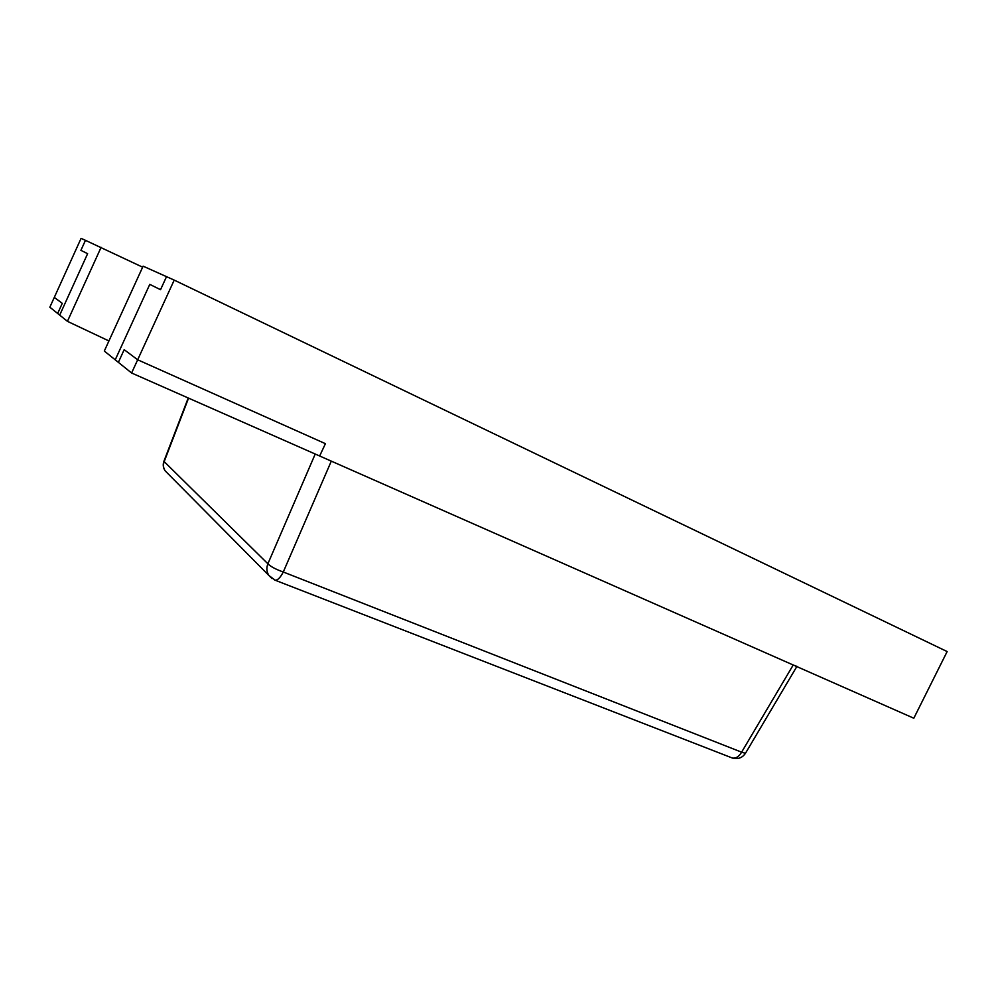 <?xml version="1.0" encoding="UTF-8"?>
<svg xmlns="http://www.w3.org/2000/svg" width="997" height="997" viewBox="0 0 997 997"><rect width="100%" height="100%" fill="white"/><g stroke="black" fill="none" stroke-linecap="round" stroke-linejoin="round"><path stroke-width="1.5" d="M101.096 247.343L67.435 321.346L49.85 307.201L54.299 297.393L62.263 303.35L57.664 313.482L62.263 303.35L54.299 297.393L81.081 238.37L85.455 240.327L80.907 250.347L85.455 240.327L142.646 267.171M174.213 280.107L143.107 266.162L104.311 351.044L115.228 359.83L149.774 284.369L160.542 289.691L166.511 276.655L160.542 289.691L149.774 284.369L115.228 359.83L118.369 362.347L124.176 349.685L118.369 362.347L131.604 373.003L137.673 359.78L124.176 349.685L137.673 359.78L174.213 280.107L947.15 651.564L913.813 718.226L319.651 455.99L325.421 443.677L137.673 359.78L325.421 443.677L319.651 455.99L131.604 373.003M59.695 315.127L87.624 253.674L80.907 250.347L87.624 253.674L59.695 315.127M274.524 579.967L275.247 580.254C277.714 580.266 280.394 577.525 283.273 572.004L331.303 461.137L793.213 664.999L741.618 752.174L283.273 572.004C275.783 569.337 270.661 566.595 267.881 563.791L163.894 461.324L188.221 397.99M796.927 666.382L793.213 664.999M796.802 666.582L745.444 753.321L741.618 752.174C738.951 756.661 735.886 758.617 732.396 758.044L731.299 757.62M67.435 321.346L108.922 340.949M315.214 454.046L267.881 563.791C266.286 568.016 266.623 571.917 268.891 575.493L272.031 578.584M188.558 398.139L164.181 461.636C162.972 464.914 163.296 467.979 165.153 470.833L167.508 473.214M163.944 461.212C162.71 464.602 163.109 467.805 165.153 470.833L268.891 575.493L275.247 580.254L732.396 758.044C738.029 759.502 742.416 757.857 745.557 753.109"/></g></svg>
